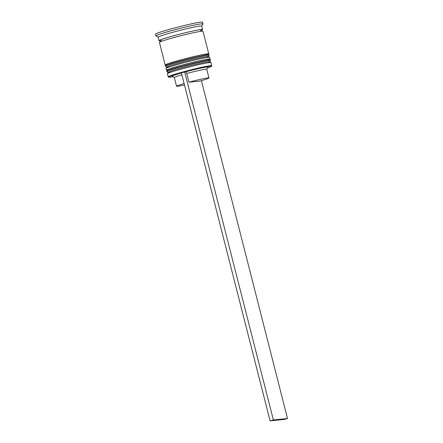 <?xml version="1.0" encoding="UTF-8"?>
<svg xmlns="http://www.w3.org/2000/svg" width="443" height="443" viewBox="0 0 443 443"><rect width="100%" height="100%" fill="white"/><g stroke="black" fill="none" stroke-linecap="round" stroke-linejoin="round"><path stroke-width="0.66" d="M207.573 67.901A22.122 1.157 165.7 0 0 211.516 66.256A22.122 1.157 165.7 0 0 182.843 72.37A22.122 1.157 165.7 0 0 168.705 77.165A22.122 1.157 165.7 0 0 172.953 76.728M168.705 77.165L168.268 76.91A22.477 1.174 -14.3 0 1 168.224 76.855A22.477 1.174 -14.3 0 1 182.638 72.032A22.477 1.174 -14.3 0 1 211.787 65.752A22.477 1.174 -14.3 0 1 211.771 65.819L211.516 66.256M167.437 73.654L168.218 72.347A21.402 1.119 -14.3 0 1 181.929 67.823A21.402 1.119 -14.3 0 1 209.633 61.793L210.946 62.568A22.477 1.174 165.7 0 0 181.84 68.903A22.477 1.174 165.7 0 0 167.437 73.654A22.477 1.174 165.7 0 0 167.421 73.726L168.224 76.855M166.108 68.438L166.884 67.131A21.402 1.119 -14.3 0 1 180.594 62.601A21.402 1.119 -14.3 0 1 208.304 56.571L209.611 57.346A22.477 1.174 165.7 0 0 180.511 63.681A22.477 1.174 165.7 0 0 166.108 68.438A22.477 1.174 165.7 0 0 166.092 68.504L166.535 70.243A22.477 1.174 -14.3 0 1 180.954 65.42A22.477 1.174 -14.3 0 1 210.104 59.14A22.477 1.174 -14.3 0 1 209.783 59.445M159.89 40.762A22.477 1.174 -14.3 0 1 158.993 40.662L158.107 37.179A22.477 1.174 -14.3 0 1 172.526 32.356A22.477 1.174 -14.3 0 1 201.676 26.076L202.562 29.554A22.477 1.174 -14.3 0 1 201.825 30.074M158.118 37.212L155.969 35.938A24.276 1.268 -14.3 0 1 155.919 35.883A24.276 1.268 -14.3 0 1 171.491 30.672A24.276 1.268 -14.3 0 1 202.972 23.889A24.276 1.268 -14.3 0 1 202.955 23.961L201.681 26.104M167.581 69.977A21.402 1.119 -14.3 0 1 181.309 65.387A21.402 1.119 -14.3 0 1 209.057 59.406M166.967 70.359A22.477 1.174 -14.3 0 1 166.535 70.243M166.252 64.756A21.402 1.119 -14.3 0 1 179.974 60.165A21.402 1.119 -14.3 0 1 207.728 54.184M165.632 65.138A22.477 1.174 -14.3 0 1 165.206 65.021A22.477 1.174 -14.3 0 1 179.62 60.198A22.477 1.174 -14.3 0 1 208.769 53.919A22.477 1.174 -14.3 0 1 208.448 54.223M165.206 65.021L159.441 42.401A22.477 1.174 -14.3 0 1 173.855 37.577A22.477 1.174 -14.3 0 1 203.005 31.298L208.769 53.919M158.993 40.662A22.477 1.174 -14.3 0 1 173.412 35.839A22.477 1.174 -14.3 0 1 202.562 29.554M155.919 35.883L155.476 34.144A24.276 1.268 -14.3 0 1 171.048 28.933A24.276 1.268 -14.3 0 1 202.529 22.15L202.972 23.889M174.337 77.547L172.183 76.268A18.523 0.969 -14.3 0 1 181.425 72.979M201.393 80.665L287.524 418.552L284.24 419.449L270.097 420.85L181.381 72.802L185.695 71.799A18.523 0.969 -14.3 0 1 208.033 67.131L206.748 69.285A16.723 0.875 -14.3 0 0 186.73 73.483L188.945 82.182A16.723 0.875 -14.3 0 1 208.963 77.962A16.723 0.875 -14.3 0 1 199.843 81.102L188.945 82.182M184.482 84.973A16.723 0.875 -14.3 0 1 176.547 86.224L174.332 77.525A16.723 0.875 -14.3 0 1 181.896 74.823M176.547 86.224A16.723 0.875 -14.3 0 1 184.116 83.528M210.104 59.14L209.661 57.396A22.477 1.174 165.7 0 0 209.611 57.346M211.787 65.752L210.99 62.618A22.477 1.174 165.7 0 0 210.946 62.568M185.695 71.799L186.73 73.483M184.659 71.904L273.375 419.953L270.097 420.85M287.524 418.552L273.375 419.953M207.806 62.812A21.402 1.119 165.7 0 0 204.201 62.469A21.402 1.119 165.7 0 0 181.929 67.823A21.402 1.119 165.7 0 0 170.311 72.37M168.102 72.547L166.889 71.639A22.477 1.174 -14.3 0 1 181.309 66.815A22.477 1.174 -14.3 0 1 210.458 60.53L210.37 60.182A22.477 1.174 165.7 0 0 181.22 66.467A22.477 1.174 165.7 0 0 166.801 71.29L167.122 70.166C166.125 70.005 170.848 68.41 181.287 65.392A21.402 1.119 -14.3 0 1 203.581 60.032A21.402 1.119 -14.3 0 1 207.186 60.375M206.477 57.59A21.402 1.119 165.7 0 0 202.872 57.247A21.402 1.119 165.7 0 0 180.594 62.601A21.402 1.119 165.7 0 0 168.977 67.148M166.767 67.325L165.56 66.417A22.477 1.174 -14.3 0 1 179.974 61.594A22.477 1.174 -14.3 0 1 209.124 55.309L209.035 54.965A22.477 1.174 165.7 0 0 179.886 61.245A22.477 1.174 165.7 0 0 165.472 66.068L165.787 64.944C164.796 64.783 169.519 63.194 179.958 60.17A21.402 1.119 -14.3 0 1 202.252 54.81A21.402 1.119 -14.3 0 1 205.857 55.153M161.457 40.557A22.3 1.168 -14.3 0 1 173.473 35.833A22.3 1.168 -14.3 0 1 196.753 30.235A22.3 1.168 -14.3 0 1 200.352 30.645M166.889 71.639L166.801 71.29M181.287 65.392C191.282 62.64 203.487 59.827 207.54 59.362C210.53 59.312 209.273 59.013 210.37 60.182M209.832 61.909L210.458 60.53M165.56 66.417L165.472 66.068M179.958 60.17C189.947 57.418 202.158 54.605 206.211 54.14C209.201 54.09 207.939 53.791 209.035 54.965M208.498 56.687L209.124 55.309M160.061 42.024L160.261 41.265L159.724 40.695M201.936 29.936L201.737 30.694L202.274 31.259M208.963 77.962L206.743 69.263"/></g></svg>
